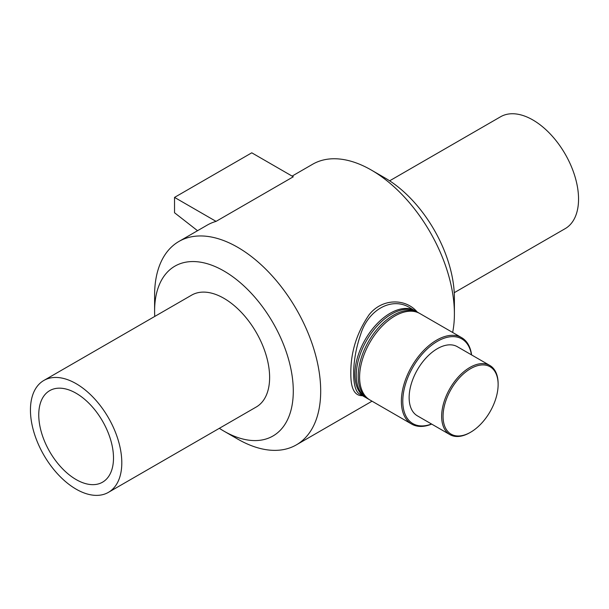 <?xml version="1.0" encoding="UTF-8"?>
<svg xmlns="http://www.w3.org/2000/svg" width="609" height="609" viewBox="0 0 609 609"><rect width="100%" height="100%" fill="white"/><g stroke="black" fill="none" stroke-linecap="round" stroke-linejoin="round"><path stroke-width="0.91" d="M360.102 394.297L359.904 394.19C351.363 390.43 351.53 360.597 360.551 334.767C368.057 309.486 392.211 296.492 409.827 307.735L415.117 310.796A49.915 28.821 120 0 0 365.202 339.609A49.915 28.821 120 0 0 365.202 397.243A49.915 28.821 120 0 0 365.918 397.639M417.195 311.991C405.876 298.448 382.452 297.877 369.138 314.701C356.676 332.887 350.578 352.558 350.837 373.698C350.731 388.588 354.628 395.926 362.53 395.698M415.818 311.214A49.915 28.821 120 0 0 415.117 310.796M452.654 332.461A117.446 67.805 -120 0 0 454.398 313.909A117.446 67.805 -120 0 0 371.353 170.071A117.446 67.805 -120 0 0 312.63 164.255L292.107 176.108M219.347 428.31A98.064 56.622 -120 0 0 223.945 431.142L237.647 439.051A117.446 67.805 -120 0 0 296.37 444.867A117.446 67.805 -120 0 0 320.692 391.107A117.446 67.805 -120 0 0 269.429 272.916A117.446 67.805 -120 0 0 178.924 241.453A117.446 67.805 -120 0 0 154.602 295.213L154.602 311.039A98.064 56.622 -120 0 0 154.755 316.429M216.058 221.379L174.532 197.4L251.768 152.813L293.287 176.785L216.058 221.379A117.446 67.805 -120 0 0 207.159 225.147L178.924 241.453M471.61 354.933A49.915 28.821 120 0 0 461.622 337.645A49.915 28.821 120 0 0 411.707 366.458A49.915 28.821 120 0 0 411.707 424.092A49.915 28.821 120 0 0 431.674 424.092M431.537 424.016A48.918 28.242 -60 0 1 402.838 398.956A48.918 28.242 -60 0 1 435.42 342.532A48.918 28.242 -60 0 1 471.465 354.849M461.622 337.645L419.852 313.528A49.915 28.821 120 0 0 369.937 342.342A49.915 28.821 120 0 0 369.937 399.976L411.707 424.092M489.849 365.469L457.336 346.696A39.928 23.051 120 0 0 417.409 369.747A39.928 23.051 120 0 0 417.409 415.856L449.922 434.628A39.928 23.051 120 0 0 469.889 432.649L470.59 432.245A38.93 22.48 -60 0 1 443.063 416.35A38.93 22.48 -60 0 1 470.59 368.666A38.93 22.48 -60 0 1 498.124 384.561L498.124 383.746A39.928 23.051 120 0 0 489.849 365.469A39.928 23.051 120 0 0 449.922 388.519A39.928 23.051 120 0 0 449.922 434.628M498.124 384.561A38.93 22.48 -60 0 1 470.59 432.245M419.137 313.133A49.915 28.821 120 0 0 418.436 312.714L416.533 311.61A49.915 28.821 120 0 0 366.618 340.423A49.915 28.821 120 0 0 366.618 398.058L368.529 399.161A49.915 28.821 120 0 0 369.244 399.557M418.436 312.714A49.915 28.821 120 0 0 368.529 341.527A49.915 28.821 120 0 0 368.529 399.161M174.532 197.4L174.532 212.747L197.537 230.704M454.398 313.909L454.398 298.09A98.064 56.622 -120 0 0 385.055 177.988L371.353 170.071M223.945 431.142A98.064 56.622 -120 0 0 293.287 391.107A98.064 56.622 -120 0 0 223.945 270.997A98.064 56.622 -120 0 0 154.602 311.039M108.425 492.354L256.244 407.01A64.592 37.294 -120 0 0 269.62 377.443A64.592 37.294 -120 0 0 241.423 312.432A64.592 37.294 -120 0 0 191.652 295.129L43.825 380.473A64.592 37.294 -120 0 0 43.825 455.06A64.592 37.294 -120 0 0 108.425 492.354A64.592 37.294 -120 0 0 121.8 462.787A64.592 37.294 -120 0 0 93.603 397.776A64.592 37.294 -120 0 0 43.825 380.473M113.495 457.991A52.854 30.511 -120 0 0 90.429 404.802A52.854 30.511 -120 0 0 49.702 390.643A52.854 30.511 -120 0 0 49.702 451.672A52.854 30.511 -120 0 0 102.548 482.183A52.854 30.511 -120 0 0 113.495 457.991M454.245 292.693L565.175 228.649A64.592 37.294 -120 0 0 578.55 199.082A64.592 37.294 -120 0 0 550.353 134.079A64.592 37.294 -120 0 0 500.575 116.768L389.653 180.812M360.079 394.289L365.202 397.243M372.03 401.186L296.37 444.867"/></g></svg>
